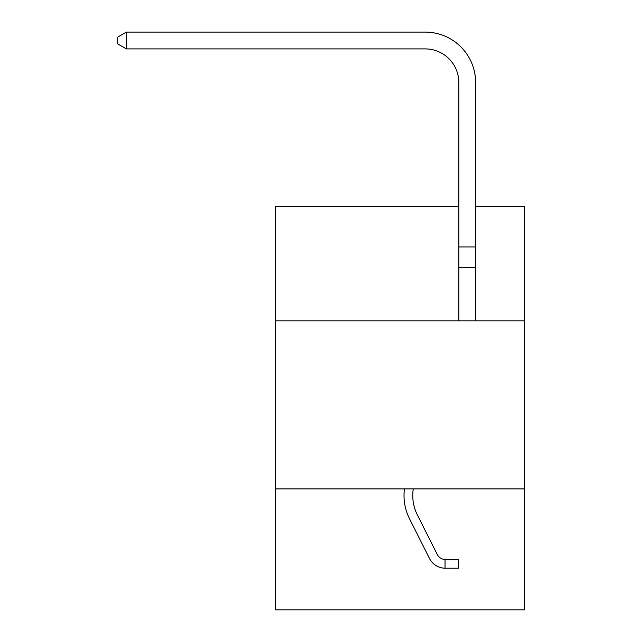 <?xml version="1.0" encoding="UTF-8"?>
<svg xmlns="http://www.w3.org/2000/svg" width="642" height="642" viewBox="0 0 642 642"><rect width="100%" height="100%" fill="white"/><g stroke="black" fill="none" stroke-linecap="round" stroke-linejoin="round"><path stroke-width="0.96" d="M524.353 488.891L275.627 488.891L275.627 609.9L524.353 609.9L524.353 206.547L475.618 206.547M275.627 488.891L275.627 320.831L524.353 320.831M275.627 320.831L275.627 206.547L458.813 206.547M475.618 267.722L458.813 267.722L458.813 82.521A33.609 33.609 142.9 0 0 425.197 48.904L126.386 48.904L117.646 43.865L117.646 37.14L126.386 32.1L425.197 32.1A50.421 50.421 -37.1 0 1 475.618 82.521L475.618 320.831M458.813 82.521A33.609 33.609 142.9 0 0 425.197 48.904A33.609 33.609 142.9 0 1 458.813 82.521A33.609 33.609 142.9 0 0 425.197 48.904A33.609 33.609 142.9 0 1 458.813 82.521A33.609 33.609 142.9 0 0 425.197 48.904A33.609 33.609 142.9 0 1 458.813 82.521A33.609 33.609 142.9 0 0 425.197 48.904A33.609 33.609 142.9 0 1 458.813 82.521A33.609 33.609 142.9 0 0 425.197 48.904A33.609 33.609 142.9 0 1 458.813 82.521A33.609 33.609 142.9 0 0 425.197 48.904A33.609 33.609 142.9 0 1 458.813 82.521A33.609 33.609 142.9 0 0 425.197 48.904A33.609 33.609 142.9 0 1 458.813 82.521A33.609 33.609 142.9 0 0 425.197 48.904A33.609 33.609 142.9 0 1 458.813 82.521A33.609 33.609 142.9 0 0 425.197 48.904A33.609 33.609 142.9 0 1 458.813 82.521A33.609 33.609 142.9 0 0 425.197 48.904A33.609 33.609 142.9 0 1 458.813 82.521A33.609 33.609 142.9 0 0 425.197 48.904A33.609 33.609 142.9 0 1 458.813 82.521A33.609 33.609 142.9 0 0 425.197 48.904A33.609 33.609 142.9 0 1 458.813 82.521A33.609 33.609 142.9 0 0 425.197 48.904A33.609 33.609 142.9 0 1 458.813 82.521A33.609 33.609 142.9 0 0 425.197 48.904A33.609 33.609 142.9 0 1 458.813 82.521A33.609 33.609 142.9 0 0 425.197 48.904A33.609 33.609 142.9 0 1 458.813 82.521A33.609 33.609 142.9 0 0 425.197 48.904A33.609 33.609 142.9 0 1 458.813 82.521A33.609 33.609 142.9 0 0 425.197 48.904A33.609 33.609 142.9 0 1 458.813 82.521A33.609 33.609 142.9 0 0 425.197 48.904A33.609 33.609 142.9 0 1 458.813 82.521A33.609 33.609 142.9 0 0 425.197 48.904A33.609 33.609 142.9 0 1 458.813 82.521A33.609 33.609 142.9 0 0 425.197 48.904A33.609 33.609 142.9 0 1 458.813 82.521A33.609 33.609 142.9 0 0 425.197 48.904A33.609 33.609 142.9 0 1 458.813 82.521A33.609 33.609 142.9 0 0 425.197 48.904A33.609 33.609 142.9 0 1 458.813 82.521A33.609 33.609 142.9 0 0 425.197 48.904A33.609 33.609 142.9 0 1 458.813 82.521A33.609 33.609 142.9 0 0 425.197 48.904A33.609 33.609 142.9 0 1 458.813 82.521A33.609 33.609 142.9 0 0 425.197 48.904A33.609 33.609 142.9 0 1 458.813 82.521A33.609 33.609 142.9 0 0 425.197 48.904M437.258 554.479A9.076 9.076 -37.1 0 0 445.026 559.479L458.476 559.479L458.476 568.218L445.026 568.218L445.026 559.479A9.076 9.076 -37.1 0 1 437.258 554.479L417.308 514.796A42.685 42.685 -37.1 0 1 413.296 488.891A42.685 42.685 -37.1 0 0 417.308 514.796A42.685 42.685 -37.1 0 1 413.296 488.891A42.685 42.685 -37.1 0 0 417.308 514.796M443.959 568.162L443.462 568.122M445.026 568.218A17.816 17.816 -37.1 0 1 429.45 558.404L409.5 518.72A51.424 51.424 -37.1 0 1 404.468 488.891M458.813 267.722L458.813 320.831M409.5 518.72L429.45 558.404M126.386 32.1L126.386 48.904M458.813 246.929L475.618 246.929"/></g></svg>
